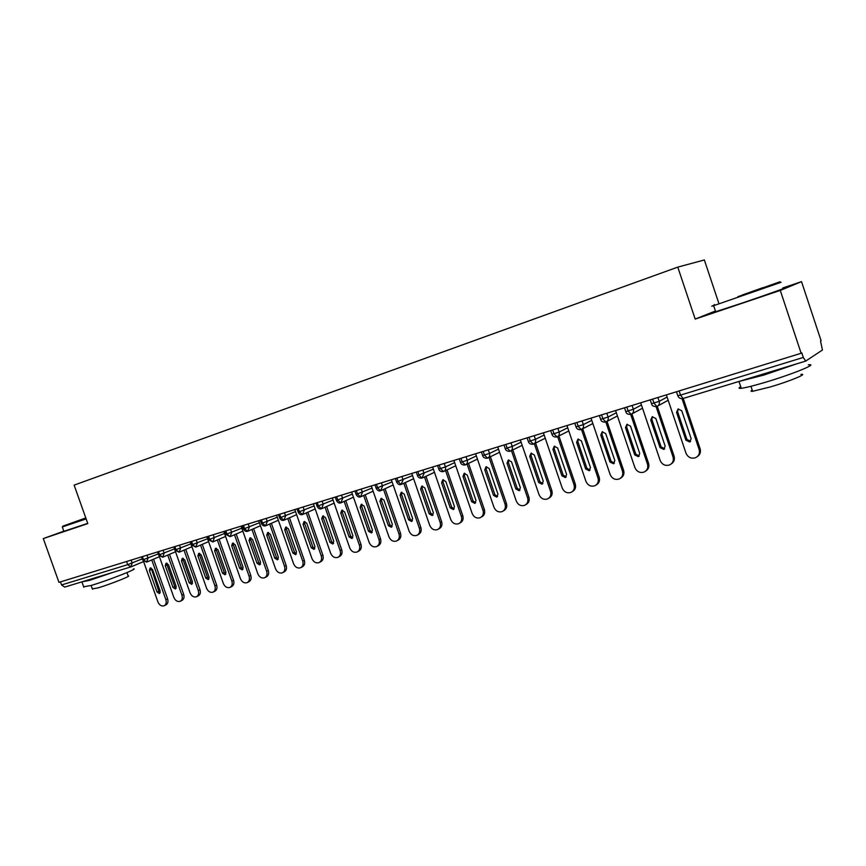 <?xml version="1.0" encoding="UTF-8"?>
<svg xmlns="http://www.w3.org/2000/svg" width="866" height="866" viewBox="0 0 866 866"><rect width="100%" height="100%" fill="white"/><g stroke="black" fill="none" stroke-linecap="round" stroke-linejoin="round"><path stroke-width="1.3" d="M801.526 281.645L821.098 340.739L820.535 341.096L822.451 350.016L805.672 361.1L803.302 357.442L801.786 352.863L801.137 353.274L780.277 290.424L801.526 281.645L782.821 287.956M718.628 302.71L704.35 259.962L677.775 267.118L74.119 485.122L87.812 523.594L43.3 538.576L58.964 582.363L801.137 353.274M130.614 566.981L64.69 587.094L61.562 584.961L60.468 581.898M63.813 531.161L43.3 538.576M715.424 311.013L695.182 319.078L780.277 290.424M695.182 319.078L677.775 267.118M657.922 397.483L659.221 401.337C659.795 403.718 659.026 405.429 656.904 406.468L654.003 403.231L652.618 399.118M632.083 405.45L633.371 409.261C633.944 411.621 633.198 413.309 631.119 414.327L628.186 411.155L626.811 407.085M606.817 413.255L608.094 417.022C608.668 419.361 607.932 421.028 605.897 422.023L602.931 418.895L601.567 414.868M582.082 420.887L583.348 424.611C583.922 426.927 583.208 428.573 581.216 429.547L578.228 426.483L576.875 422.5M557.888 428.356L559.144 432.047C559.707 434.331 559.014 435.955 557.065 436.919L554.045 433.898L552.703 429.958M534.192 435.674L535.437 439.311C536.011 441.584 535.329 443.186 533.413 444.128L530.371 441.162L529.05 437.265M510.994 442.829L512.228 446.434C512.802 448.685 512.142 450.266 510.258 451.186L507.195 448.263L505.874 444.41M488.283 449.844L489.507 453.416C490.069 455.635 489.431 457.205 487.58 458.103L484.495 455.224L483.196 451.413M466.027 456.718L467.239 460.247C467.802 462.444 467.175 463.992 465.367 464.88L462.271 462.054L460.972 458.276M444.226 463.44L445.427 466.936C445.979 469.123 445.373 470.649 443.608 471.515L440.48 468.733L439.192 464.999M422.857 470.043L424.048 473.496L421.98 478.129L419.133 475.282L417.856 471.58M401.911 476.506L403.101 479.926L401.066 484.505L398.208 481.702L396.942 478.043M381.376 482.838L382.555 486.237L380.639 490.741L377.695 487.991L376.439 484.365M361.241 489.052L362.41 492.418L360.548 496.868L357.582 494.161L356.337 490.567M341.496 495.157L342.655 498.48L340.836 502.875L337.859 500.212L336.614 496.662M322.13 501.133L323.278 504.423L321.502 508.775L318.504 506.145L317.281 502.626M303.122 507L304.269 510.258L302.537 514.556L299.517 511.968L298.305 508.483M284.481 512.759L285.607 515.984L283.918 520.239L280.887 517.684L279.686 514.231M266.176 518.398L267.291 521.603L265.57 525.835L262.604 523.291L261.413 519.871M248.206 523.952L249.321 527.113L247.708 531.28L244.656 528.801L243.465 525.413M230.572 529.397L231.677 532.536L230.107 536.649L227.033 534.203L225.853 530.847M213.242 534.744L214.346 537.851L212.809 541.921L209.734 539.507L208.565 536.184M196.236 539.994L197.318 543.079L195.738 547.128L192.739 544.725L191.581 541.434M179.522 545.147L180.604 548.21L179.143 552.194L176.047 549.845L174.9 546.576M163.111 550.224L164.183 553.244L162.656 557.217L159.647 554.879L158.5 551.642M146.971 555.203L148.043 558.202L146.549 562.131L143.54 559.815L142.403 556.611M683.22 398.457L700.139 448.805C701.038 452.149 700.085 454.769 697.303 456.631M666.365 394.874L686.002 453.21C688.005 457.465 691.209 458.969 695.604 457.703C698.884 455.96 700.053 453.232 699.122 449.508L700.139 448.805M690.635 441.335L686.955 439.495L677.602 411.707L678.262 408.882M682.04 398.685L699.122 449.508M685.904 440.188L676.541 412.335L678.067 408.958L681.769 410.765L691.155 438.672L689.704 441.985L685.904 440.188L686.955 439.495M657.272 406.295L674.073 456.144C674.971 459.532 674.008 462.141 671.193 463.949M640.699 402.798L660.163 460.485C662.144 464.685 665.272 466.179 669.57 464.955C672.795 463.256 673.943 460.55 673.012 456.869L674.073 456.144M664.655 448.772L661.115 446.91L651.849 419.436L652.488 416.654M656.103 406.684L673.012 456.869M660.033 447.614L650.734 420.064L652.228 416.741L655.854 418.538L665.164 446.142L663.746 449.411L660.033 447.614L661.115 446.91M631.888 413.937L648.569 463.332C649.468 466.752 648.493 469.34 645.646 471.104M615.585 410.549L634.897 467.597C636.835 471.743 639.909 473.237 644.098 472.057C647.27 470.379 648.385 467.716 647.465 464.057L648.569 463.332M639.238 456.036L635.839 454.174L626.648 426.992L627.255 424.253M630.708 414.468L647.465 464.057M634.702 454.877L625.49 427.642L626.941 424.351L630.502 426.137L639.725 453.438L638.35 456.663L634.702 454.877L635.839 454.174M607.034 421.417L623.617 470.357C624.516 473.81 623.531 476.387 620.662 478.097M591.013 418.126L610.162 474.568C612.067 478.66 615.077 480.143 619.179 478.995C622.286 477.361 623.379 474.73 622.459 471.104L623.617 470.357M614.373 463.148L611.104 461.286L601.989 434.396L602.563 431.701M605.843 422.045L622.459 471.104M609.924 462L600.788 435.057L602.195 431.809L605.691 433.585L614.838 460.582L613.496 463.775L609.924 462L611.104 461.286M582.721 428.767L599.185 477.242C600.084 480.717 599.099 483.271 596.219 484.938M566.959 425.552L585.946 481.388C587.83 485.425 590.774 486.898 594.78 485.794C597.832 484.191 598.904 481.593 597.984 477.989L599.185 477.242M590.027 470.108L586.888 468.235L577.849 441.638L578.391 438.986M581.497 429.428L597.984 477.989M585.665 468.961L576.604 442.31L577.979 439.094L581.4 440.87L590.471 467.575L589.161 470.725L585.665 468.961L586.888 468.235M737.875 296.692L779.995 281.753L737.875 296.692M781.089 282.294L713.638 305.676C710.954 306.51 711.051 306.38 713.93 305.308M742.378 294.949L763.206 287.566L742.378 294.949M808.346 364.846C819.268 363.265 793.029 374.036 766.074 382.068C754.048 385.651 745.778 387.73 741.253 388.304C738.514 388.585 738.341 388.044 740.711 386.691M796.893 363.785L763.758 375.086L738.817 381.495M800.909 374.404C808.736 373.387 789.933 381.17 770.61 386.875L752.619 391.302C750.627 391.475 750.497 391.064 752.208 390.057M782.961 288.356C793.386 285.206 766.691 294.808 739.986 303.782L715.662 311.717C713.075 312.464 713.043 312.355 715.543 311.381M85.799 517.933L62.753 526.192L85.929 518.29M86.145 518.907L62.417 526.907M85.896 518.204L74.996 521.906L85.831 518.02M133.451 568.897C139.545 568.074 108.001 580.48 91.233 585.438L83.666 586.802M112.645 572.469L89.447 580.415L81.934 581.833M126.966 572.578L128.168 575.966C132.52 575.446 109.885 584.409 97.836 587.938L92.337 588.88M87.726 523.356L63.867 531.313M558.916 435.966L575.262 483.986C576.171 487.471 575.176 490.015 572.285 491.628M543.404 432.827L562.229 488.056C564.091 492.05 566.981 493.523 570.9 492.451C573.898 490.881 574.937 488.305 574.028 484.744L575.262 483.986M566.202 476.928L563.171 475.044L554.208 448.74L554.716 446.12M557.65 436.626L574.028 484.744M561.904 475.78L552.93 449.411L554.262 446.239L557.617 448.003L566.624 474.427L565.346 477.534L561.904 475.78L563.171 475.044M535.61 443.035L551.837 490.589C552.746 494.085 551.75 496.608 548.849 498.166M520.336 439.95L539.009 494.594C540.839 498.545 543.675 500.007 547.507 498.968C550.451 497.43 551.469 494.887 550.56 491.347L551.837 490.589M542.863 483.596L539.951 481.723L531.053 455.689L531.54 453.113M534.3 443.684L550.56 491.347M538.641 482.459L529.732 456.371L531.042 453.232L534.333 454.986L543.263 481.139L542.019 484.213L538.641 482.459L539.951 481.723M512.78 449.952L528.888 497.052C529.797 500.548 528.801 503.059 525.922 504.575L525.889 504.586M497.744 446.921L516.255 501.003C518.063 504.9 520.845 506.35 524.601 505.354C527.491 503.839 528.487 501.327 527.578 497.82L528.888 497.052M520.011 490.124L517.197 488.251L508.374 462.487L508.829 459.965M511.427 450.612L527.578 497.82M515.855 488.998L507.021 463.18L508.288 460.084L511.525 461.827L520.379 487.699L519.167 490.741L515.855 488.998L517.197 488.251M490.416 456.728L506.404 503.384C507.314 506.859 506.339 509.338 503.503 510.821L503.352 510.908M475.607 453.752L493.966 507.281C495.753 511.135 498.48 512.575 502.15 511.611C504.997 510.117 505.96 507.638 505.062 504.164L506.404 503.384M497.614 496.521L494.897 494.659L486.162 469.155L486.573 466.677M489.03 457.4L505.062 504.164M493.533 495.406L484.765 469.859L485.999 466.806L489.182 468.528L497.961 494.14L496.781 497.138L493.533 495.406L494.897 494.659M468.506 463.375L484.375 509.598C485.274 513.04 484.332 515.486 481.55 516.948L481.28 517.099M453.903 460.452L472.132 513.43C473.886 517.24 476.56 518.68 480.165 517.738C482.947 516.277 483.899 513.819 482.99 510.377L484.375 509.598M475.672 502.789L473.053 500.938L464.382 475.694L464.771 473.258M467.088 464.057L482.99 510.377M471.656 501.695L462.964 476.397L464.165 473.377L467.283 475.098L475.997 500.44L474.839 503.417L471.656 501.695L473.053 500.938M447.029 469.902L462.78 515.681C463.678 519.091 462.758 521.516 460.019 522.945L459.651 523.151M432.643 467.023L450.721 519.459C452.453 523.226 455.083 524.655 458.601 523.746C461.34 522.306 462.271 519.881 461.372 516.461L462.78 515.681M454.163 508.927L451.641 507.086L443.035 482.102L443.392 479.699M445.579 470.584L461.372 516.461M450.212 507.844L441.584 482.817L442.753 479.829L445.828 481.539L454.466 506.621L453.34 509.565L450.212 507.844L451.641 507.086M425.975 476.289L441.617 521.646C442.504 525.023 441.606 527.426 438.921 528.834L438.456 529.094M411.794 473.453L429.731 525.37C431.441 529.094 434.018 530.512 437.471 529.635C440.166 528.228 441.065 525.824 440.166 522.436L441.617 521.646M433.087 514.945L430.651 513.116L422.11 488.381L422.446 486.032M424.492 476.982L440.166 522.436M429.19 513.884L420.627 489.095L421.774 486.151L424.784 487.85L433.357 512.683L432.253 515.584L429.19 513.884L430.651 513.116M405.331 482.568L420.854 527.491C421.742 530.847 420.865 533.218 418.224 534.603L417.672 534.907M391.356 479.764L409.142 531.172C410.83 534.852 413.374 536.26 416.752 535.404C419.393 534.019 420.27 531.648 419.382 528.282L420.854 527.491M412.411 520.845L410.062 519.026L401.586 494.54L401.889 492.234M403.816 483.26L419.382 528.282M408.568 519.806L400.081 495.265L401.196 492.343L404.162 494.042L412.66 518.626L411.588 521.494L408.568 519.806L410.062 519.026M385.089 488.716L400.503 533.229C401.391 536.552 400.525 538.901 397.938 540.254L397.288 540.601M371.308 485.956L388.953 536.855C390.631 540.492 393.121 541.899 396.433 541.066C399.031 539.702 399.886 537.364 398.999 534.019L400.503 533.229M392.136 526.636L389.873 524.828L381.462 500.58L381.744 498.318M383.551 489.42L398.999 534.019M388.358 525.608L379.925 501.306L381.018 498.426L383.93 500.104L392.363 524.45L391.313 527.286L388.358 525.608L389.873 524.828M365.225 494.757L380.531 538.858C381.419 542.159 380.575 544.476 378.031 545.807L377.305 546.186M351.639 492.018L369.154 542.43C370.8 546.035 373.246 547.431 376.494 546.619C379.048 545.288 379.893 542.96 379.005 539.659L380.531 538.858M372.25 532.309L370.063 530.522L361.728 506.502L361.977 504.283M363.666 495.46L379.005 539.659M368.515 531.302L360.159 507.238L361.219 504.391L364.088 506.058L372.456 530.165L371.438 532.969L368.515 531.302L370.063 530.522M345.75 500.678L360.949 544.378C361.826 547.648 361.003 549.942 358.502 551.252L357.701 551.664M332.349 497.982L349.723 547.897C351.358 551.469 353.761 552.854 356.944 552.064C359.455 550.754 360.267 548.459 359.39 545.179L360.949 544.378M352.743 537.873L350.633 536.097L342.351 512.315L342.579 510.139M344.159 501.392L359.39 545.179M349.063 536.888L340.771 513.051L341.799 510.236L344.614 511.903L352.927 535.773L351.932 538.555L349.063 536.888L350.633 536.097M326.634 506.491L341.724 549.791C342.59 553.038 341.799 555.301 339.331 556.6L338.476 557.044M313.405 503.817L330.66 553.266C332.263 556.795 334.633 558.18 337.751 557.412C340.23 556.124 341.02 553.85 340.143 550.592L341.724 549.791M333.605 543.339L331.559 541.575L323.354 518.02L323.548 515.887M325.031 507.205L340.143 550.592M329.968 542.365L321.741 518.766L322.747 515.974L325.519 517.63L333.756 541.272L332.793 544.021L329.968 542.365L331.559 541.575M307.874 512.196L322.856 555.106C323.722 558.321 322.953 560.573 320.528 561.839L319.608 562.315M294.83 509.554L311.944 558.538C313.535 562.034 315.863 563.409 318.926 562.662C321.351 561.385 322.13 559.144 321.254 555.918L322.856 555.106M314.813 548.698L312.843 546.955L304.691 523.616L304.864 521.527M306.25 512.921L321.254 555.918M311.23 547.745L303.068 524.363L304.042 521.613L306.77 523.248L314.953 546.673L314.001 549.39L311.23 547.745L312.843 546.955M289.46 517.803L304.334 560.324C305.2 563.517 304.442 565.736 302.061 566.992L301.087 567.49M276.59 515.194L293.574 563.712C295.144 567.165 297.439 568.529 300.437 567.815C302.829 566.559 303.587 564.34 302.721 561.136L304.334 560.324M296.378 553.948L294.472 552.227L286.386 529.115L286.527 527.069M287.815 518.528L302.721 561.136M292.838 553.028L284.73 529.862L285.693 527.134L288.367 528.769L296.486 551.978L295.566 554.662L292.838 553.028L294.472 552.227M271.394 523.302L286.159 565.444C287.014 568.616 286.278 570.813 283.94 572.036L282.901 572.556M258.674 520.715L275.54 568.789C277.098 572.21 279.35 573.573 282.294 572.87C284.643 571.636 285.379 569.438 284.513 566.267L286.159 565.444M278.267 559.111L276.427 557.412L268.406 534.506L268.525 532.503M269.716 524.038L284.513 566.267M274.782 558.213L266.728 535.264L267.67 532.568L270.311 534.192L278.365 557.184L277.466 559.837L274.782 558.213L276.427 557.412M253.641 528.704L268.298 570.477C269.164 573.617 268.438 575.793 266.133 577.005L265.05 577.546M241.094 526.149L257.83 573.779C259.367 577.167 261.586 578.51 264.476 577.828C266.782 576.615 267.507 574.439 266.641 571.289L268.298 570.477M260.493 564.188L258.718 562.499L250.75 539.81L250.848 537.851M251.952 529.44L266.641 571.289M257.04 563.301L249.062 540.568L249.971 537.894L252.569 539.507L260.569 562.294L259.681 564.924L257.04 563.301L258.718 562.499M236.212 534.008L250.772 575.414C251.627 578.531 250.924 580.685 248.65 581.876L247.524 582.439M223.829 531.475L240.434 578.672C241.95 582.028 244.136 583.37 246.972 582.71C249.246 581.519 249.949 579.354 249.094 576.236L250.772 575.414M243.032 569.157L241.322 567.501L233.409 545.017L233.495 543.09M234.502 534.755L249.094 576.236M239.633 568.302L231.698 545.775L232.586 543.134L235.151 544.736L243.086 567.306L242.231 569.915L239.633 568.302L241.322 567.501M219.098 539.226L233.549 580.274C234.394 583.359 233.712 585.492 231.482 586.661L230.302 587.245M206.855 536.714L223.341 583.489C224.846 586.802 227 588.144 229.782 587.494C232.012 586.325 232.705 584.193 231.85 581.086L233.549 580.274M225.885 574.05L224.229 572.404L216.381 550.126L216.435 548.254M217.366 539.973L231.85 581.086M222.519 573.216L214.649 550.884L215.515 548.275L218.037 549.867L225.918 572.231L225.084 574.808L222.519 573.216L224.229 572.404M202.276 544.346L216.63 585.037C217.474 588.101 216.803 590.211 214.616 591.37L213.393 591.965M190.195 541.856L206.563 588.209C208.046 591.5 210.157 592.831 212.906 592.203C215.093 591.045 215.764 588.934 214.92 585.86L216.63 585.037M209.031 578.845L207.439 577.232L199.645 555.149L199.689 553.309M200.533 545.093L214.92 585.86M205.718 578.033L197.903 555.907L198.747 553.331L201.226 554.911L209.052 577.081L208.23 579.625L205.718 578.033L207.439 577.232M185.746 549.38L200.003 589.724C200.847 592.766 200.198 594.855 198.033 595.992L196.777 596.598M173.817 546.911L190.065 592.853C191.538 596.111 193.616 597.432 196.311 596.826C198.466 595.689 199.126 593.589 198.271 590.547L200.003 589.724M192.479 583.565L190.942 581.974L183.202 560.075L183.224 558.289M183.993 550.126L198.271 590.547M189.199 582.775L181.449 560.843L182.271 558.289L184.718 559.869L192.479 581.833L191.678 584.355L189.199 582.775L190.942 581.974M169.509 554.327L183.668 594.325C184.512 597.345 183.863 599.413 181.752 600.528L180.442 601.156M159.192 556.048L173.85 597.421C175.311 600.647 177.357 601.967 180.009 601.361C182.131 600.246 182.769 598.179 181.925 595.148L183.668 594.325M176.209 588.198L174.726 586.628L167.041 564.924L167.051 563.181M167.744 555.084L181.925 595.148M172.973 587.44L165.276 565.704L166.077 563.171L168.48 564.74L176.199 586.509L175.419 589.01L172.973 587.44L174.726 586.628M153.553 559.187L167.603 598.85C168.448 601.848 167.82 603.894 165.731 604.988L164.399 605.626M143.561 561.449L157.915 601.913C159.366 605.107 161.379 606.417 163.977 605.832C166.066 604.728 166.694 602.671 165.85 599.673L167.603 598.85M160.21 592.755L158.792 591.207L151.149 567.988M151.766 559.945L165.85 599.673M157.017 592.019L149.374 570.467L150.164 567.966L152.535 569.525L160.188 591.11L159.431 593.578L157.017 592.019L158.792 591.207M805.521 361.144L683.079 398.501L680.535 395.102L803.302 357.442M679.128 390.934L680.535 395.102L677.786 395.632M61.562 584.961L127.703 564.675L126.577 561.493M131.123 560.096L132.173 563.062L130.82 566.927L127.703 564.675L142.186 558.884M651.503 403.708L659.221 401.337L667.101 397.061M625.793 411.599L633.371 409.261L641.435 404.996M600.636 419.328L608.094 417.022L616.332 412.746M576.031 426.884L583.348 424.611L591.759 420.335M551.934 434.288L559.144 432.047L567.706 427.75M528.357 441.53L535.437 439.311L544.151 435.024M505.257 448.631L512.228 446.434L521.083 442.136M482.633 455.57L489.507 453.416L498.491 449.108M460.474 462.379L467.239 460.247L476.343 455.927M438.759 469.047L445.427 466.936L454.65 462.617M417.477 475.586L433.379 469.166M396.617 481.994L412.53 475.596M376.169 488.272L392.092 481.897M356.11 494.432L372.034 488.067M336.441 500.472L352.365 494.129M317.14 506.394L333.074 500.072M298.207 512.217L314.142 505.906M279.621 517.922L295.555 511.622M261.391 523.519L277.304 517.24M243.487 529.018L259.399 522.761M225.907 534.409L241.809 528.173M208.641 539.713L224.532 533.488M191.689 544.92L207.569 538.717M175.029 550.029L190.899 543.848M158.662 555.063L174.51 548.892M142.587 559.999L158.261 553.904M676.541 412.335L677.602 411.707M650.734 420.064L651.849 419.436M625.49 427.642L626.648 426.992M600.788 435.057L601.989 434.396M576.604 442.31L577.849 441.638M552.93 449.411L554.208 448.74M529.732 456.371L531.053 455.689M507.021 463.18L508.374 462.487M484.765 469.859L486.162 469.155M462.964 476.397L464.382 475.694M441.584 482.817L443.035 482.102M420.627 489.095L422.11 488.381M400.081 495.265L401.586 494.54M379.925 501.306L381.462 500.58M360.159 507.238L361.728 506.502M340.771 513.051L342.351 512.315M321.741 518.766L323.354 518.02M303.068 524.363L304.691 523.616M284.73 529.862L286.386 529.115M266.728 535.264L268.406 534.506M249.062 540.568L250.75 539.81M231.698 545.775L233.409 545.017M214.649 550.884L216.381 550.126M197.903 555.907L199.645 555.149M181.449 560.843L183.202 560.075M165.276 565.704L167.041 564.924M149.374 570.467L151.16 569.698M805.575 361.133L683.079 398.501C680.644 399.02 678.901 398.122 677.84 395.805L676.476 391.746M131.004 566.862L64.69 587.094M657.857 405.938L668.173 400.265M631.996 413.851L642.529 408.2M656.558 406.587C653.538 406.609 651.871 405.71 651.557 403.87L650.204 399.865M606.698 421.59L617.426 415.961M630.784 414.446C627.807 414.468 626.161 413.569 625.847 411.761L624.505 407.789M581.963 429.168L592.853 423.539M605.561 422.143C602.639 422.164 601.015 421.277 600.69 419.48L599.359 415.55M557.747 436.561L568.8 430.965M580.891 429.666C578.293 429.85 576.691 428.973 576.074 427.035L574.753 423.149M534.051 443.814L545.244 438.218M556.741 437.027C554.197 437.222 552.616 436.356 551.988 434.429L550.679 430.586M510.853 450.894L522.176 445.33M533.099 444.236C530.566 444.41 528.996 443.554 528.401 441.671L527.102 437.86M488.132 457.843L499.574 452.279M509.944 451.305C507.454 451.478 505.906 450.623 505.3 448.761L504.012 444.983M465.876 464.631L477.437 459.099M487.277 458.211C484.819 458.395 483.293 457.562 482.676 455.7L481.399 451.965M444.085 471.288L455.733 465.767M465.064 464.988C462.65 465.172 461.134 464.349 460.517 462.498L459.251 458.807M422.727 477.815L434.461 472.306M443.305 471.624C440.924 471.818 439.419 470.996 438.802 469.166L437.546 465.507M401.792 484.202L413.612 478.714M421.98 478.129C419.62 478.324 418.137 477.512 417.52 475.694L416.265 472.067M381.267 490.47L393.164 485.003M401.066 484.505C399.399 485.112 397.927 484.31 396.66 482.102L395.416 478.508M361.144 496.619L373.105 491.163M380.575 490.751C378.918 491.358 377.468 490.557 376.201 488.37L374.967 484.819M341.41 502.637L353.436 497.203M360.473 496.889C358.816 497.463 357.366 496.683 356.142 494.529L354.919 491.011M322.044 508.548L334.135 503.124M340.76 502.897C339.093 503.46 337.664 502.681 336.473 500.57L335.261 497.084M303.057 514.339L315.192 508.937M321.427 508.797C319.77 509.349 318.352 508.58 317.173 506.491L315.971 503.038M284.427 520.033L296.605 514.642M302.461 514.577C300.773 515.108 299.365 514.35 298.24 512.304L297.038 508.872M266.133 525.608L278.354 520.239M283.842 520.26C282.164 520.78 280.768 520.022 279.653 517.998L278.462 514.61M248.185 531.085L260.439 525.738M265.57 525.835C263.881 526.333 262.495 525.586 261.413 523.605L260.233 520.239M230.551 536.465L242.848 531.129M247.633 531.302C245.955 531.8 244.58 531.064 243.508 529.094L242.339 525.759M213.242 541.748L225.571 536.433M230.02 536.671L225.929 534.484L224.77 531.183M196.246 546.933L208.598 541.629M212.722 541.943L208.663 539.789L207.515 536.509M179.554 552.032L191.916 546.749M195.738 547.128L191.711 544.985L190.563 541.748M163.144 557.033L175.527 551.772M179.046 552.216L175.051 550.105L173.914 546.879M147.025 561.947L159.431 556.697M162.656 557.217L158.684 555.117L157.558 551.934M131.188 566.786L143.604 561.558M146.549 562.131L142.609 560.053L141.483 556.892M689.704 441.985L690.548 441.422M663.746 449.411L664.525 448.902M638.35 456.663L639.065 456.22M613.496 463.775L614.146 463.375M589.161 470.725L589.768 470.368M715.662 311.717L713.638 305.676M750.952 386.29L752.619 391.302M741.253 388.304L738.969 381.484M714.288 304.54L713.768 305.644M63.9 531.41L62.33 527.015L62.753 526.192M91.125 585.47L92.467 589.248M83.84 587.289L82.064 582.309M565.346 477.534L565.899 477.209"/></g></svg>
